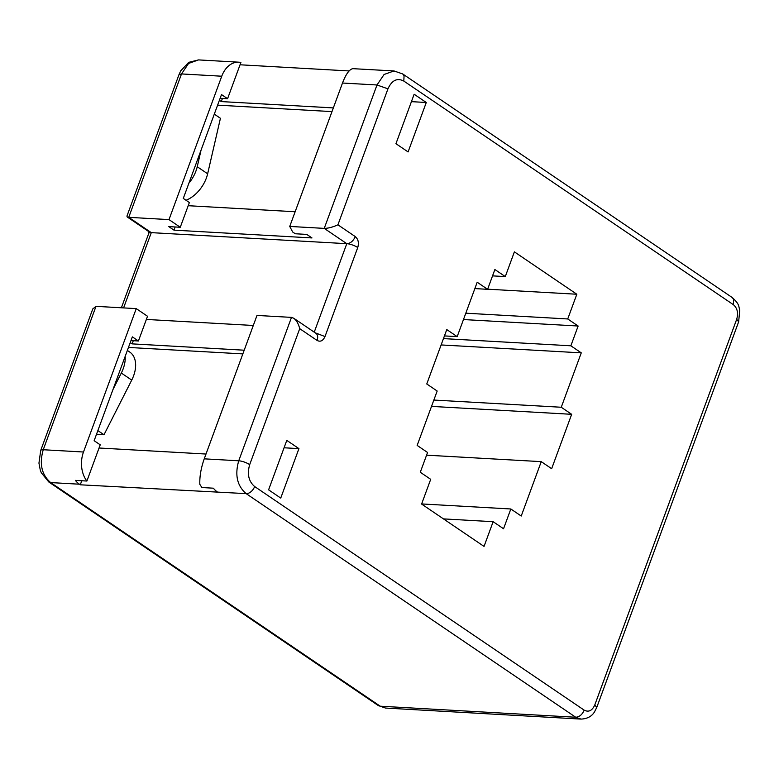 <?xml version="1.0" encoding="UTF-8"?>
<svg xmlns="http://www.w3.org/2000/svg" width="779" height="779" viewBox="0 0 779 779"><rect width="100%" height="100%" fill="white"/><g stroke="black" fill="none" stroke-linecap="round" stroke-linejoin="round"><path stroke-width="1.17" d="M121.388 307.773L148.779 233.33A8.218 2.259 20.2 0 1 151.292 232.639L346.791 243.681A8.218 2.259 20.2 0 1 357.746 247.537C359.09 242.824 358.262 239.172 355.263 236.592C353.267 241.071 350.443 243.438 346.791 243.681L314.239 332.156M75.397 480.39A24.665 17.605 93.2 0 0 79.409 484.207L50.664 482.581C41.667 474.83 39.184 463.885 43.234 449.736A8.218 2.259 -159.8 0 0 40.722 450.428L92.779 308.942L95.992 306.342L136.247 308.62L83.489 452.015A24.665 17.605 93.2 0 0 86.897 481.042L75.397 480.39M180.27 227.264L189.365 202.54L183.289 198.421L221.499 94.58L227.575 98.699L240.896 62.486A24.665 17.605 93.2 0 0 238.754 62.184A24.665 17.605 93.2 0 0 221.752 76.215L168.994 219.61L180.27 227.264L168.77 226.611L173.97 230.136L175.139 226.971M123.598 307.9L151.292 232.639L149.227 231.889M151.292 232.639L128.739 217.331L181.507 73.937L178.995 74.628L126.938 216.114L127.211 216.961L128.739 217.331L168.994 219.61M426.279 102.487L414.146 94.249L395.946 143.696L408.089 151.934L426.279 102.487L411.419 101.65M268.599 489.835L286.789 440.388L298.932 448.626L280.742 498.073L268.599 489.835M420.29 472.259L430.699 479.328L421.595 504.052L484.041 546.42L493.136 521.696L503.546 528.756L510.829 508.979L521.229 516.039L541.249 461.645L551.649 468.705L571.669 414.311L561.26 407.251L581.27 352.858L570.861 345.798L578.135 326.021L567.735 318.962L576.83 294.238L514.383 251.86L505.289 276.594L494.879 269.524L487.605 289.311L477.196 282.241L457.185 336.635L446.776 329.575L426.765 383.969L437.175 391.029L417.154 445.422L427.564 452.482L420.29 472.259M315.904 333.285A8.218 5.297 124.2 0 1 315.923 333.305L293.732 318.241L291.492 317.384L238.734 460.788C234.683 474.927 237.157 485.872 246.154 493.633L80.276 484.801L79.409 484.207M240.049 64.784L349.109 70.947M315.923 333.305A8.218 5.297 124.2 0 1 317.063 340.433L299.72 328.66L249.689 464.644C246.982 474.07 248.637 481.373 254.636 486.534L584.201 710.156C588.632 712.434 592.157 710.701 594.776 704.976L736.691 319.283C738.482 312.992 737.382 308.133 733.39 304.686L403.814 81.065C397.173 77.657 391.886 80.247 387.952 88.835L337.92 224.819L355.263 236.592M293.732 318.241C296.497 320.335 298.493 323.811 299.72 328.66M315.203 332.808L324.999 336.547L357.746 247.537M173.97 230.136L311.97 237.936L306.76 234.411L295.26 233.758L292.661 231.996L289.739 226.436L324.239 228.383C328.202 228.344 332.769 227.156 337.92 224.819M284.062 447.779L298.932 448.626M136.247 308.62L147.523 316.264L138.428 340.988L132.352 336.869L94.142 440.71L100.218 444.828L86.897 481.042M128.467 347.444L242.844 353.9M217.614 105.146L331.99 111.611M80.276 484.801L81.766 480.75M99.05 448.003L205.997 454.04M295.144 211.752L188.197 205.705M253.302 325.476L146.355 319.439M244.197 350.199L132.128 343.87L130.249 342.594M219.396 100.296L221.275 101.582L333.344 107.911M217.409 492.007A24.665 17.605 -86.8 0 1 213.388 488.19L201.888 487.537L199.823 484.334C199.551 476.475 201.021 467.975 204.234 458.841L256.992 315.437L291.492 317.384M221.275 101.582L222.443 98.407M132.128 343.87L133.297 340.696M130.989 340.569L138.428 340.988M227.575 98.699L220.136 98.281M403.814 81.065L404.067 75.729L402.685 73.937L393.999 70.947L352.76 68.659C349.304 69.428 345.886 74.229 342.497 83.032L376.997 84.979L387.952 88.835M289.739 226.436L342.497 83.032M431.517 406.395L571.669 414.311M541.249 461.645L426.58 455.17M510.829 508.979L421.643 503.935M487.644 289.194L576.83 294.238M493.136 521.696L443.465 518.892M505.289 276.594L492.542 275.873M463.476 319.546L578.135 326.021M465.803 313.197L567.735 318.962M487.605 289.311L474.859 288.59M443.455 338.602L570.861 345.798M441.118 344.941L581.27 352.858M433.854 400.055L561.26 407.251M457.185 336.635L444.439 335.915M96.489 434.331L103.996 434.76L131.729 380.103A27.401 17.654 -55.8 0 0 129.801 352.098L127.357 350.443M113.043 389.364L121.32 373.044A27.401 17.654 -55.8 0 0 125.166 356.402M103.996 434.76L97.872 430.602M214.303 114.133L220.428 118.291L207.642 173.785A27.401 17.654 124.2 0 1 186.035 200.271M201.05 150.152L197.233 166.725A27.401 17.654 124.2 0 1 188.927 183.114M581.007 719.095L385.517 708.053L380.23 706.202L575.72 717.245L581.007 719.095C587.288 718.813 591.806 716.388 594.552 711.811L596.772 707.381L594.776 704.976M83.489 452.015L43.234 449.736L95.992 306.342M221.752 76.215L181.507 73.937L188.596 63.43L198.538 59.905M380.23 706.202L378.341 705.589L48.775 481.967A8.218 5.297 -55.8 0 0 50.664 482.581L380.23 706.202M317.063 340.433C320.383 342.137 323.032 340.842 324.999 336.547M254.636 486.534A8.218 5.297 -55.8 0 1 246.154 493.633L575.72 717.245C579.381 717.011 582.205 714.645 584.201 710.156M393.999 70.947L384.096 74.472L376.997 84.979L324.239 228.383L346.791 243.681M249.689 464.644A8.218 2.259 -159.8 0 0 238.734 460.788L204.234 458.841M736.691 319.283L738.648 321.795L739.758 310.139C738.385 305.816 739.748 304.443 732.25 297.559L733.633 299.34L733.39 304.686M121.32 373.044L131.729 380.103M197.233 166.725L207.642 173.785M178.995 74.628L180.718 70.84L188.732 62.349L198.509 59.905L238.754 62.184M149.402 232.025L127.211 216.961M385.517 708.053L378.341 705.589M48.775 481.967L41.287 472.726L40.294 470.136L38.95 463.135L40.722 450.428M148.799 231.431L148.799 233.272M596.743 707.478L738.648 321.795M732.25 297.559L402.685 73.937"/></g></svg>
